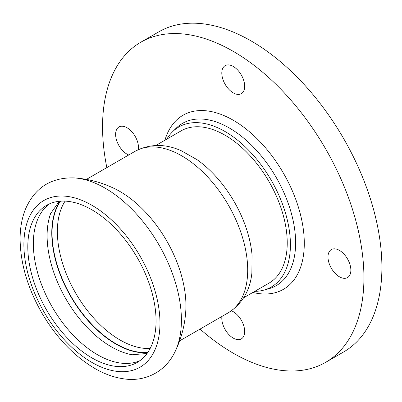 <?xml version="1.0" encoding="UTF-8"?>
<svg xmlns="http://www.w3.org/2000/svg" width="402" height="402" viewBox="0 0 402 402"><rect width="100%" height="100%" fill="white"/><g stroke="black" fill="none" stroke-linecap="round" stroke-linejoin="round"><path stroke-width="0.6" d="M185.759 311.264A93.219 53.823 -120 0 0 115.103 188.895M60.179 201.201A90.681 52.355 -120 0 0 115.887 344.067A90.681 52.355 -120 0 0 147.64 352.685M132.866 354.906A90.681 52.355 60 0 1 132.112 354.775A90.681 52.355 60 0 1 111.228 346.755A90.681 52.355 60 0 1 50.607 213.598A90.681 52.355 60 0 1 50.868 212.884M139.951 360.649A90.681 52.355 60 0 1 97.46 354.705A90.681 52.355 60 0 1 38.999 277.32A90.681 52.355 60 0 1 49.441 203.879M135.167 151.252A93.219 53.823 -120 0 1 147.157 147.227A93.219 53.823 -120 0 1 237.873 224.396A93.219 53.823 -120 0 1 228.391 312.716C242.205 303.796 250.034 290.596 251.878 273.114L252.039 254.883A87.907 50.752 -120 0 0 243.15 219.934A87.907 50.752 -120 0 0 197.075 159.689L181.212 150.715C165.152 143.569 149.8 143.745 135.167 151.252L86.415 179.403M125.605 366.307A90.681 52.355 -120 0 0 137.268 362.393A90.681 52.355 -120 0 0 142.223 266.963A90.681 52.355 -120 0 0 58.255 201.412A90.681 52.355 -120 0 0 46.592 205.327A90.681 52.355 -120 0 0 41.637 300.751A90.681 52.355 -120 0 0 125.605 366.307M128.7 154.986A16.17 9.336 60 0 1 127.052 154.172A16.17 9.336 60 0 1 116.49 139.921A16.17 9.336 60 0 1 118.967 126.962A16.17 9.336 60 0 1 127.052 127.766A16.17 9.336 60 0 1 138.343 149.599M231.406 310.796A16.17 9.336 60 0 1 233.24 311.686A16.17 9.336 60 0 1 243.803 325.937A16.17 9.336 60 0 1 241.326 338.896A16.17 9.336 60 0 1 233.24 338.092A16.17 9.336 60 0 1 221.924 316.449M233.24 66.456A16.17 9.336 60 0 1 243.803 80.707A16.17 9.336 60 0 1 241.326 93.666A16.17 9.336 60 0 1 233.24 92.867A16.17 9.336 60 0 1 222.673 78.616A16.17 9.336 60 0 1 225.155 65.657A16.17 9.336 60 0 1 233.24 66.456M339.424 250.376A16.17 9.336 60 0 1 349.991 264.627A16.17 9.336 60 0 1 347.514 277.586A16.17 9.336 60 0 1 339.424 276.787A16.17 9.336 60 0 1 328.861 262.536A16.17 9.336 60 0 1 331.338 249.577A16.17 9.336 60 0 1 339.424 250.376M200.05 329.077A184.825 106.711 -120 0 0 325.65 362.338L343.62 351.966A184.825 106.711 -120 0 0 381.9 267.355A184.825 106.711 -120 0 0 301.224 81.355A184.825 106.711 -120 0 0 158.795 31.838L140.826 42.21A184.825 106.711 -120 0 0 102.55 126.821A184.825 106.711 -120 0 0 106.831 167.614M325.65 362.338A184.825 106.711 -120 0 0 363.931 277.727A184.825 106.711 -120 0 0 283.254 91.726A184.825 106.711 -120 0 0 140.826 42.21M254.773 291.349A92.415 53.355 -120 0 0 263.807 290.123A92.415 53.355 -120 0 0 290.415 244.717A92.415 53.355 -120 0 0 245.456 147.072A92.415 53.355 -120 0 0 172.443 131.876A92.415 53.355 -120 0 0 166.865 139.087M243.657 297.766L269.023 283.124A87.907 50.752 -120 0 0 287.229 242.878A87.907 50.752 -120 0 0 248.858 154.413A87.907 50.752 -120 0 0 181.116 130.861L155.755 145.504M115.128 188.91C102.214 182.543 88.561 178.875 74.174 177.91A107.766 62.22 60 0 1 105.208 188.201A107.766 62.22 60 0 1 170.056 267.42A107.766 62.22 60 0 1 174.805 352.212C181.161 339.268 184.814 325.61 185.759 311.243M60.501 201.176A90.5 52.25 -120 0 0 70.802 296.058A90.5 52.25 -120 0 0 147.82 352.418M65.104 201.121A88.601 51.154 -120 0 0 75.722 293.219A88.601 51.154 -120 0 0 150.167 348.459M127.665 371.353A96.224 55.556 -120 0 0 149.83 276.023A96.224 55.556 -120 0 0 56.195 196.367A96.224 55.556 -120 0 0 34.029 291.696A96.224 55.556 -120 0 0 127.665 371.353M252.858 292.455A100.48 58.014 -120 0 0 304.289 243.295A100.48 58.014 -120 0 0 233.24 120.233A100.48 58.014 -120 0 0 164.951 140.192M263.807 290.123L268.631 288.807A93.701 54.099 -120 0 0 295.616 242.768A93.701 54.099 -120 0 0 229.356 128.012A93.701 54.099 -120 0 0 175.996 128.359L172.443 131.876M147.092 353.453L132.112 354.775M59.24 201.291L50.607 213.598M228.391 312.716L179.634 340.866M74.174 177.91C50.933 177.272 34.647 187.799 25.321 209.492C21.859 218.346 20.115 228.155 20.1 238.919C20.361 263.245 27.557 287.842 41.697 312.711C56.521 338.057 74.697 356.911 96.229 369.267C105.213 374.262 114.218 377.423 123.243 378.759C143.358 382.086 164.368 373.347 174.805 352.212"/></g></svg>
